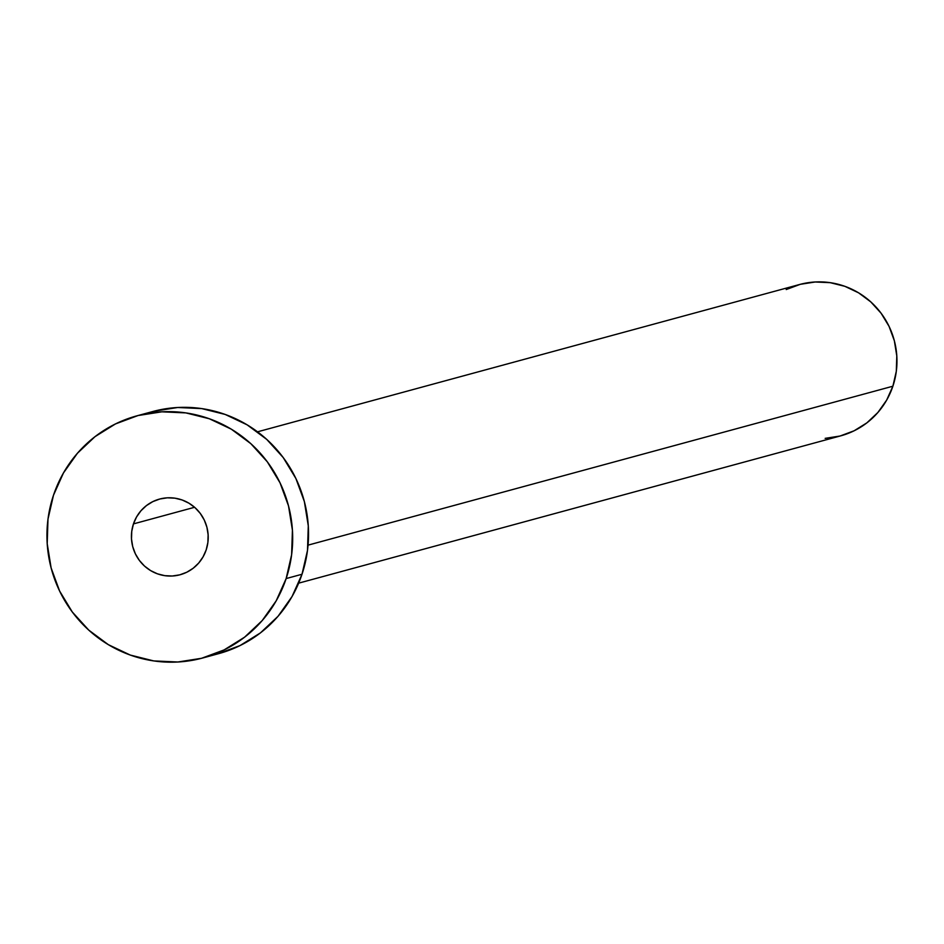 <?xml version="1.0" encoding="UTF-8"?>
<svg xmlns="http://www.w3.org/2000/svg" width="944" height="944" viewBox="0 0 944 944"><rect width="100%" height="100%" fill="white"/><g stroke="black" fill="none" stroke-linecap="round" stroke-linejoin="round"><path stroke-width="1.42" d="M133.458 523.896L194.582 507.282L133.458 523.896L131.747 531.354L131.499 539.012L132.715 546.6L135.37 553.821L139.346 560.382L144.491 566.046L150.603 570.589L157.459 573.834L164.787 575.663L172.315 576.005L179.738 574.849L186.782 572.229L193.178 568.253L198.677 563.072L203.054 556.877L206.17 549.927A39.211 38.338 74.8 0 1 180.092 574.754A39.211 38.338 74.8 0 1 141.907 563.474A39.211 38.338 74.8 0 1 133.458 523.896A39.211 38.338 74.8 0 1 159.536 499.081A39.211 38.338 74.8 0 1 197.721 510.35A39.211 38.338 74.8 0 1 206.17 549.927L207.881 542.481L208.128 534.811L206.901 527.224L204.258 520.014L200.281 513.442L195.137 507.778L189.024 503.235L182.168 499.99L174.841 498.161L167.312 497.818L159.89 498.987L152.845 501.606L146.45 505.583L140.951 510.763L136.561 516.946L133.458 523.896M298.658 583.156L840.726 435.845A78.411 76.676 -105.2 0 0 892.882 386.214L308.063 545.136L892.882 386.214A78.411 76.676 -105.2 0 0 875.985 307.048A78.411 76.676 -105.2 0 0 799.603 284.498L257.523 431.821M202.712 657.992L218.583 653.673A125.469 122.685 -105.2 0 0 302.009 574.259L286.15 578.566L302.009 574.259A125.469 122.685 -105.2 0 0 274.975 447.598A125.469 122.685 -105.2 0 0 152.775 411.525L136.915 415.832A125.469 122.685 74.8 0 1 259.116 451.905A125.469 122.685 74.8 0 1 286.15 578.566A125.469 122.685 74.8 0 1 202.712 657.992A125.469 122.685 74.8 0 1 80.511 621.919A125.469 122.685 74.8 0 1 53.478 495.258A125.469 122.685 74.8 0 1 136.915 415.832M153.907 411.218L177.673 407.501L201.756 408.599L225.203 414.451L247.139 424.847L266.715 439.385L283.176 457.51L295.897 478.514L304.369 501.594L308.287 525.867L307.496 550.399L302.009 574.259L292.062 596.502L278.032 616.302L260.45 632.881L239.988 645.602L217.439 653.98M53.478 495.258L63.425 473.015L77.455 453.214L95.037 436.635L115.498 423.915L138.048 415.537L161.813 411.82L185.885 412.906L209.344 418.758L231.28 429.154L250.856 443.692L267.317 461.817L280.026 482.821L288.51 505.901L292.428 530.186L291.625 554.718L286.15 578.566L276.203 600.809L262.172 620.609L244.579 637.188L224.129 649.909L201.579 658.287L177.814 662.004L153.742 660.918L130.284 655.065L108.348 644.669L88.771 630.132L72.31 612.007L59.59 591.003L51.118 567.922L47.2 543.65L47.991 519.106L53.478 495.258M786.222 289.548L800.311 284.309L815.168 281.996L830.213 282.669L844.88 286.327L858.592 292.829L870.816 301.915L881.106 313.243L889.059 326.364L894.357 340.796L896.8 355.971L896.304 371.299L892.882 386.214L886.664 400.114L877.885 412.481L866.899 422.841L854.108 430.794L840.018 436.034L825.162 438.358"/></g></svg>
